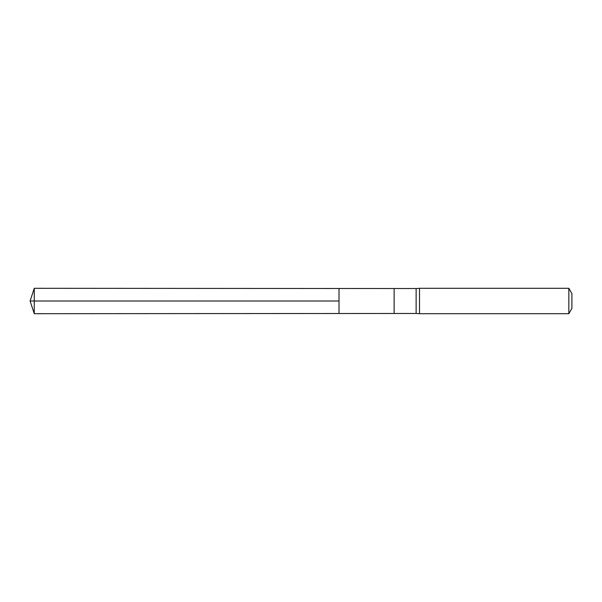 <?xml version="1.0" encoding="UTF-8"?>
<svg xmlns="http://www.w3.org/2000/svg" width="602" height="602" viewBox="0 0 602 602"><rect width="100%" height="100%" fill="white"/><g stroke="black" fill="none" stroke-linecap="round" stroke-linejoin="round"><path stroke-width="0.45" stroke-dasharray="3.01 2.26" d="M339.009 288.493L339.009 313.507L339.009 288.493M416.132 313.476L416.132 288.524M419.519 288.305L419.519 313.695M571.9 293.595L571.9 308.405M568.845 288.305L568.845 313.695M34.261 288.305L34.261 313.695M34.261 301L339.009 301M394.122 313.476L394.122 288.524"/><path stroke-width="0.9" d="M339.009 301L339.009 288.493L34.261 288.305L34.261 313.695L339.009 313.507L339.009 288.493L394.122 288.524L394.122 313.476L339.009 313.507L339.009 301M416.132 301L416.132 313.476L419.519 313.695L419.519 288.305L416.132 288.524L416.132 301M568.845 288.305L568.845 313.695L571.9 308.405L571.9 293.595L568.845 288.305L419.519 288.305M34.261 313.695L30.1 301L339.009 301L34.261 301M394.122 313.476L416.132 313.476M394.122 288.524L416.132 288.524M568.845 313.695L419.519 313.695M30.1 301L34.261 288.305"/></g></svg>
